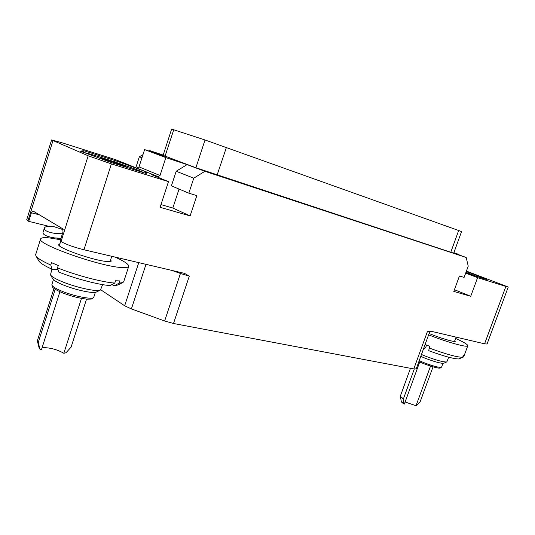 <?xml version="1.0" encoding="UTF-8"?>
<svg xmlns="http://www.w3.org/2000/svg" width="535" height="535" viewBox="0 0 535 535"><rect width="100%" height="100%" fill="white"/><g stroke="black" fill="none" stroke-linecap="round" stroke-linejoin="round"><path stroke-width="0.8" d="M427.365 331.673L429.712 331.861L416.21 368.896L413.796 368.943L427.365 331.673L431.043 331.252L484.576 343.818L505.896 286.432L508.25 287.041L466.42 271.084M413.796 368.943L173.507 323.494L164.64 321L131.396 308.909L124.662 305.786L100.801 289.803M111.394 163.904L168.485 181.639L160.092 207.312L190.119 215.919L196.84 195.623L188.828 193.175L193.777 178.168L204.892 171.3L187.089 164.619L165.85 157.598L160.018 175.513L158.153 176.644L115.386 159.597L61.177 142.511L51.601 139.929L88.175 155.785L111.394 163.904L83.948 249.765L184.568 273.392L189.296 276.127L173.507 323.494M204.892 171.3L466.199 257.495L468.232 266.149L464.106 277.411L459.438 275.98L453.794 291.428L470.733 296.276L477.588 277.645L505.896 286.432M508.25 287.041L487.057 344.025L484.576 343.818M429.11 333.499C439.563 337.879 453.479 342.072 455.211 341.39L454.904 340.354M428.615 334.856C445.601 341.597 464.948 347.155 467.369 346.065L467.797 345.75C467.831 344.547 463.765 342.106 455.613 338.428M467.797 345.75L463.718 356.785L464.24 355.3L463.27 355.635L462.661 357.273C457.131 357.273 445.976 354.19 429.19 348.017L429.799 346.346L425.098 344.52M463.638 356.925L459.719 358.557M429.19 348.017L428.769 350.699C443.716 356.19 453.733 358.938 458.816 358.952L462.661 357.273M425.519 347.931L426.549 345.095M423.673 348.425L425.512 347.951M421.46 354.484L425.599 356.196C436.767 360.423 443.843 362.322 446.832 361.894L448.698 357.219M446.792 361.914L443.823 363.218C441.188 363.606 435.002 361.954 425.278 358.269L420.771 356.377M405.129 401.979L416.317 405.851L420.122 401.818L433.036 366.876M403.838 403.938C401.658 402.327 400.802 401.451 401.277 401.31L403.571 403.377L403.477 398.675L414.277 369.023M419.714 361.981L404.366 404.065L403.571 403.377M430.528 366.121L416.003 405.804M478.103 276.903L465.952 272.362M465.804 272.763L468.974 274.014M465.771 272.87L486.569 279.531L477.327 275.512L476.979 276.461M466.252 271.539L477.327 275.512M477.588 277.645L465.677 273.117M149.044 151.064L149.787 150.623L163.188 155.076M142.979 154.642L139.341 156.788L135.863 167.555M83.948 249.765C73.977 247.25 66.333 244.515 61.01 241.573L60.127 241.017L63.01 231.909L62.735 228.786L32.943 210.977L31.391 212.803L28.723 221.35L26.763 219.617L51.601 139.929M28.723 221.35L48.705 226.278M60.99 238.302L54.343 237.874C46.398 236.51 42.639 234.644 43.061 232.27L44.365 228.104C43.97 230.311 47.341 232.056 54.483 233.34L62.421 233.775M63.217 229.689L53.507 226.519C48.076 225.917 45.027 226.452 44.365 228.104M58.623 244.93L58.582 244.856C59.485 248.762 95.444 261.033 107.354 261.508L111.166 261.22L110.765 259.401M58.582 244.856L59.994 243.579M35.959 255.951L38.781 260.873C39.991 262.973 44.412 265.755 52.035 269.232L50.785 265.059C42.171 261.18 37.203 258.091 35.878 255.804L35.678 254.593L40.6 238.918C35.979 243.993 101.63 267.059 122.167 267.547C126.186 267.781 128.373 267.38 128.728 266.35C128.962 264.397 124.381 261.294 114.978 257.054M60.535 239.727L49.447 237.908C44.057 237.346 41.108 237.687 40.6 238.918M128.728 266.35L123.745 281.637L122.91 282.5L119.051 283.216L119.8 280.915L115.547 280.768L114.791 283.082C102.372 282.246 76.197 275.371 57.506 267.875L58.261 265.494L51.534 262.678L50.785 265.059M119.051 283.216L114.37 285.69L111.862 284.64M114.37 285.69L117.767 285.021L122.749 282.58M57.506 267.875L58.736 272.048C75.488 278.748 98.728 284.814 110.083 285.583L114.791 283.082M52.035 269.232L57.987 269.513M51.895 269.165L50.491 274.863C51.474 276.495 54.971 278.608 60.97 281.189C75.034 287.295 97.457 292.217 100.48 290.017L102.613 284.62M100.379 290.064L96.4 292.016C93.672 293.969 74.138 289.709 61.899 284.379C56.67 282.119 53.62 280.266 52.751 278.815L50.544 274.95M42.038 347.87L43.422 347.623C50.584 347.737 57.392 349.622 63.839 353.267L65.939 352.799L71.068 347.195L86.536 299.145M39.69 348.873L39.122 347.897L39.69 348.873L38.353 342.132L55.192 289.288M59.907 291.736L41.382 349.917L39.971 349.415M81.46 298.41L63.839 353.267M100.199 158.46L102.439 158.841C109.167 160.594 128.186 167.234 127.45 167.575L127.39 167.609M144.483 172.932C138.391 169.742 101.416 157.056 87.192 153.291L83.48 152.368M100.125 157.43L108.819 160.46L100.125 157.43M116.209 160.921L146.603 171.989L146.236 173.44L145.413 173.226L112.109 162.8L80.123 151.104L83.975 150.756L116.209 160.921L115.781 162.252M158.153 176.644L151.311 174.51L168.485 181.639M139.341 156.788L141.949 157.812M149.787 150.623L165.482 156.514L144.604 149.593L165.85 157.598M453.84 252.801L459.097 254.533L453.894 252.654M466.199 257.495L453.774 252.995M453.72 253.135L461.558 231.601L458.676 230.518L450.784 252.239L195.89 167.743M453.727 253.142L450.791 252.246M458.676 230.518L205.032 139.983L195.89 167.736L163.095 155.357M459.097 254.533L458.976 254.874M470.733 296.276L454.422 289.702M193.777 178.168L176.189 171.26L187.089 164.619M188.828 193.175L171.407 185.859L176.189 171.26M190.119 215.919L172.825 208.035L179.058 189.069M160.975 204.611L172.825 208.035M137.201 167.977L139.02 166.893L144.604 149.593M217.083 175.112L226.432 147.372M205.032 139.983L173.741 129.778L165.061 156.18M163.095 155.377L171.628 129.149L173.741 129.778M418.872 361.6L423.66 363.653C432.748 366.963 438.239 368.441 440.124 368.093L441.589 367.063C439.857 367.913 433.945 366.435 423.847 362.63L419.213 360.657M403.477 398.675C401.303 397.365 400.3 396.402 400.468 395.8L410.465 368.307M419.661 361.961L418.798 361.787M403.383 399.237L400.401 396.629L401.277 401.31M476.471 275.184L476.123 276.134M39.429 214.843L31.391 212.803M27.954 220.861L52.965 140.665M88.175 155.785L61.01 241.573M51.888 284.566L52.249 286.733C52.644 287.027 51.922 287.957 60.903 292.177C69.824 295.862 78.511 298.196 86.958 299.179C94.394 298.978 91.398 299.259 93.792 297.172C93.672 300.162 73.375 296.256 60.636 290.645C54.59 287.99 51.674 285.964 51.888 284.566L53.44 279.665M38.353 342.132L37.544 340.173L53.961 288.452M56.476 290.044L54.998 289.749M38.313 342.922L37.51 341.624L39.122 347.897M114.671 160.4L114.243 161.737M83.975 150.756L83.467 152.368M83.072 150.509L82.591 152.047M146.603 171.989L146.135 173.427M145.841 171.675L145.346 173.2M160.018 175.513L139.02 166.893M164.64 321L180.429 273.465L189.296 276.127M171.936 270.422L180.429 273.465L180.669 272.475M131.396 308.909L145.995 264.337M124.662 305.786L138.759 262.632M454.503 341.437L456.087 337.13M441.589 367.063L442.96 363.345M400.468 395.8L400.401 396.629M56.302 238.082L60.903 238.57M54.483 233.34L56.282 233.541M59.318 245.712L60.696 241.372M110.09 261.508L111.768 256.298M93.792 297.172L95.357 292.331M37.544 340.173L37.51 341.624M429.712 331.861L430.461 331.172"/></g></svg>
